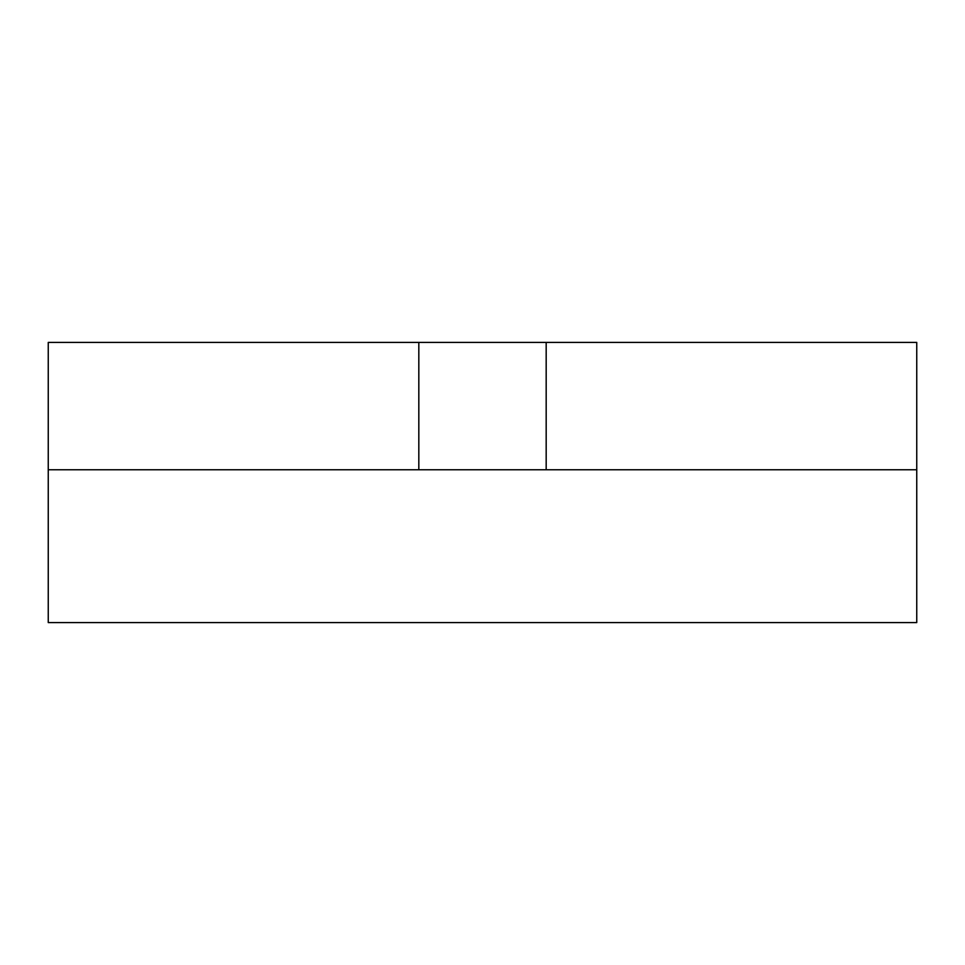 <?xml version="1.0" encoding="UTF-8"?>
<svg xmlns="http://www.w3.org/2000/svg" width="965" height="965" viewBox="0 0 965 965"><rect width="100%" height="100%" fill="white"/><g stroke="black" fill="none" stroke-linecap="round" stroke-linejoin="round"><path stroke-width="1.45" d="M418.822 342.418L48.25 342.418L48.25 469.762L418.822 469.762L418.822 342.418L916.75 342.418L916.75 469.762L546.178 469.762L546.178 342.418M916.75 469.762L916.75 622.582L48.25 622.582L48.25 469.762M546.178 469.762L418.822 469.762"/></g></svg>

